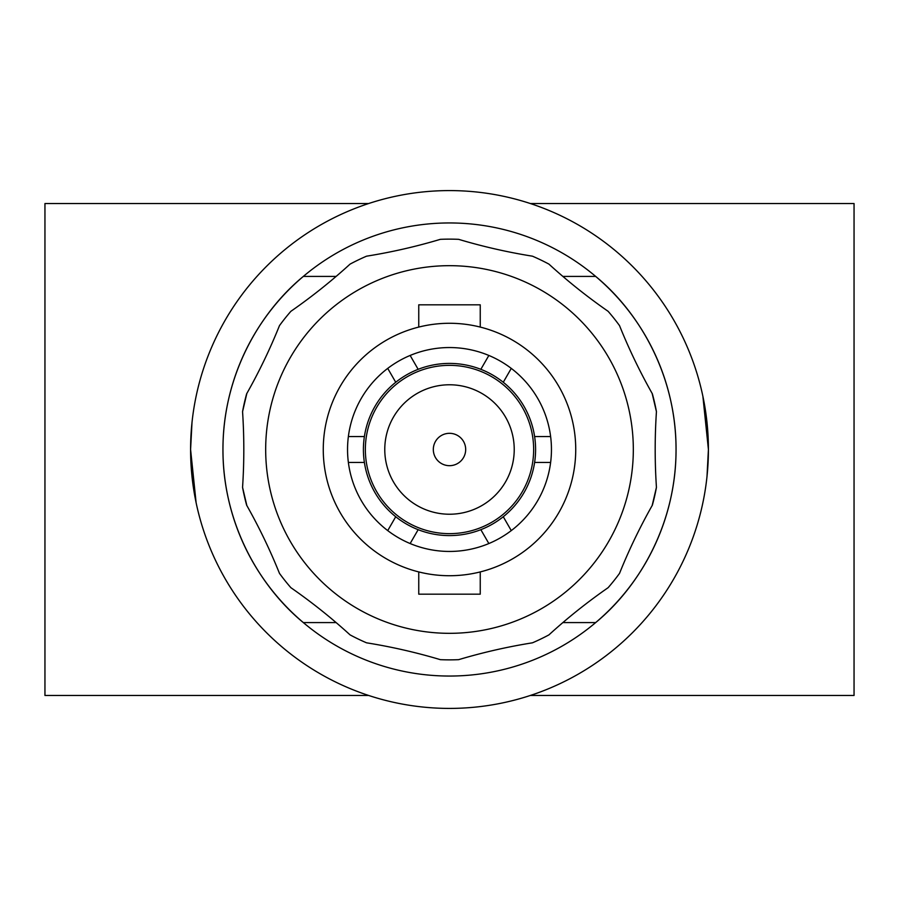 <?xml version="1.0" encoding="UTF-8"?>
<svg xmlns="http://www.w3.org/2000/svg" width="899" height="899" viewBox="0 0 899 899"><rect width="100%" height="100%" fill="white"/><g stroke="black" fill="none" stroke-linecap="round" stroke-linejoin="round"><path stroke-width="1.35" d="M530.343 203.534L854.05 203.534L854.05 695.466L530.343 695.466M702.883 396.268L708.412 449.5L706.996 476.582M196.117 502.732L190.588 449.5L192.004 422.418M368.657 203.534L44.95 203.534L44.95 695.466L368.657 695.466M449.5 708.412A258.912 258.912 0 0 0 708.412 449.5A258.912 258.912 0 0 0 449.5 190.588A258.912 258.912 0 0 0 190.588 449.5A258.912 258.912 0 0 0 449.5 708.412M336.125 622.58L303.323 622.58C258.182 585.418 222.727 521.656 222.952 449.5A226.548 226.548 0 0 0 449.5 676.048A226.548 226.548 0 0 0 676.048 449.5A226.548 226.548 0 0 0 449.5 222.952A226.548 226.548 0 0 0 222.952 449.5C222.783 376.906 258.35 313.504 303.323 276.42L336.125 276.42M562.875 276.42L595.677 276.42C640.818 313.582 676.273 377.344 676.048 449.5C676.217 522.094 640.65 585.496 595.677 622.58L562.875 622.58M246.843 505.553L242.561 487.348A573.495 573.495 0 0 0 242.561 411.652L246.843 393.447M652.157 393.447L656.439 411.652A210.366 210.366 0 0 0 652.359 393.818A573.495 573.495 0 0 1 619.523 325.618A210.366 210.366 0 0 0 608.117 311.312A573.495 573.495 0 0 1 548.929 264.115A210.366 210.366 0 0 0 532.444 256.181A573.495 573.495 0 0 1 458.647 239.336A210.366 210.366 0 0 0 440.353 239.336A573.495 573.495 0 0 1 366.556 256.181A210.366 210.366 0 0 0 350.071 264.115A573.495 573.495 0 0 1 290.883 311.312A210.366 210.366 0 0 0 279.477 325.618A573.495 573.495 0 0 1 246.641 393.818A210.366 210.366 0 0 0 242.561 411.652M656.439 411.652A573.495 573.495 0 0 0 656.439 487.348L652.157 505.553M242.561 487.348A210.366 210.366 0 0 0 246.641 505.182A573.495 573.495 0 0 1 279.477 573.382A210.366 210.366 0 0 0 290.883 587.688A573.495 573.495 0 0 1 350.071 634.885A210.366 210.366 0 0 0 366.556 642.819A573.495 573.495 0 0 1 440.353 659.664A210.366 210.366 0 0 0 458.647 659.664A573.495 573.495 0 0 1 532.444 642.819A210.366 210.366 0 0 0 548.929 634.885A573.495 573.495 0 0 1 608.117 587.688A210.366 210.366 0 0 0 619.523 573.382A573.495 573.495 0 0 1 652.359 505.182A210.366 210.366 0 0 0 656.439 487.348M449.5 633.323A183.823 183.823 0 0 0 633.323 449.5A183.823 183.823 0 0 0 449.5 265.677A183.823 183.823 0 0 0 265.677 449.5A183.823 183.823 0 0 0 449.5 633.323M480.246 327.079L480.246 304.828L418.754 304.828L418.754 327.079A126.22 126.22 0 0 0 418.754 571.921L418.754 594.172L480.246 594.172L480.246 571.921A126.22 126.22 0 0 0 449.5 323.28A126.22 126.22 0 0 0 418.754 327.079M480.246 571.921A126.22 126.22 0 0 1 418.754 571.921M449.5 551.447A101.947 101.947 0 0 0 488.854 355.453A101.947 101.947 0 0 0 387.727 530.601A101.947 101.947 0 0 0 449.5 551.447M488.854 355.453L480.841 369.32A86.09 86.09 0 0 0 418.159 369.32L410.146 355.453M550.626 436.554L534.613 436.554A86.09 86.09 0 0 1 534.613 462.446L550.626 462.446M480.841 369.32A86.09 86.09 0 0 1 503.271 382.266L511.273 368.399M511.273 530.601L503.271 516.734A86.09 86.09 0 0 0 534.613 462.446M410.146 543.547L418.159 529.68A86.09 86.09 0 0 0 480.841 529.68L488.854 543.547M534.613 436.554A86.09 86.09 0 0 0 503.271 382.266M503.271 516.734A86.09 86.09 0 0 1 480.841 529.68M348.374 462.446L364.387 462.446A86.09 86.09 0 0 1 364.387 436.554L348.374 436.554M364.387 462.446A86.09 86.09 0 0 0 395.729 516.734L387.727 530.601M387.727 368.399L395.729 382.266A86.09 86.09 0 0 0 364.387 436.554M395.729 382.266A86.09 86.09 0 0 1 418.159 369.32M418.159 529.68A86.09 86.09 0 0 1 395.729 516.734M449.5 365.354A84.146 84.146 0 0 0 365.354 449.5A84.146 84.146 0 0 0 449.5 533.646A84.146 84.146 0 0 0 533.646 449.5A84.146 84.146 0 0 0 449.5 365.354M449.5 384.772A64.728 64.728 0 0 0 384.772 449.5A64.728 64.728 0 0 0 449.5 514.228A64.728 64.728 0 0 0 514.228 449.5A64.728 64.728 0 0 0 449.5 384.772M449.5 433.318A16.182 16.182 0 0 0 433.318 449.5A16.182 16.182 0 0 0 449.5 465.682A16.182 16.182 0 0 0 465.682 449.5A16.182 16.182 0 0 0 449.5 433.318"/></g></svg>
